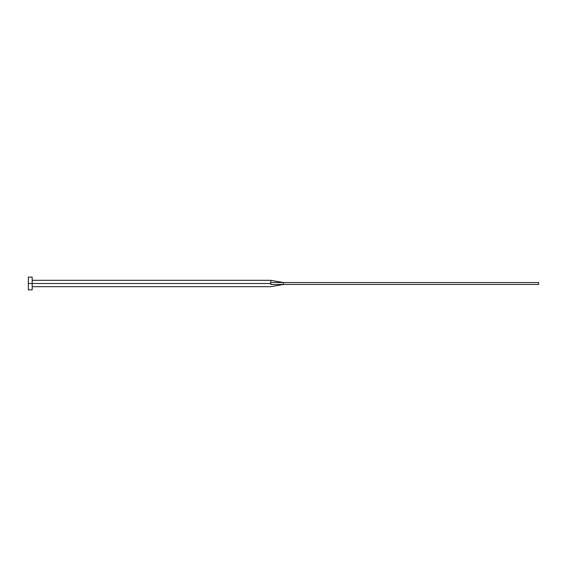 <?xml version="1.0" encoding="UTF-8"?>
<svg xmlns="http://www.w3.org/2000/svg" width="567" height="567" viewBox="0 0 567 567"><rect width="100%" height="100%" fill="white"/><g stroke="black" fill="none" stroke-linecap="round" stroke-linejoin="round"><path stroke-width="0.85" d="M28.35 289.879L28.35 277.121L28.35 283.5L270.743 283.5L270.743 284.506C270.743 287.228 270.743 287.228 270.743 284.506L270.743 283.5L28.35 283.5L28.35 289.879L32.177 289.879L32.177 277.121L32.177 289.879M270.743 282.494L270.743 280.311L270.743 282.494L283.5 282.543L270.743 282.494L270.743 283.5L270.743 282.494M270.743 284.506L283.5 284.457L283.5 282.543L538.65 282.543L283.5 282.543L283.5 284.457L270.743 284.506C270.743 287.228 270.743 287.228 270.743 284.506M283.5 284.457L538.65 284.457L283.5 284.457L270.743 286.689L32.177 286.689M538.65 282.543L538.65 284.457L538.65 282.543M28.35 277.121L32.177 277.121M32.177 280.311L270.743 280.311L283.5 282.543"/></g></svg>
